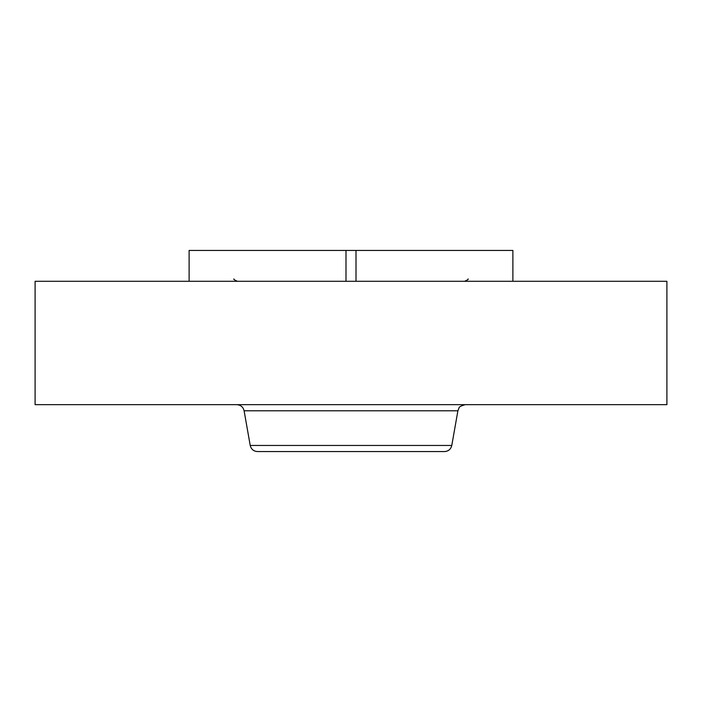 <?xml version="1.0" encoding="UTF-8"?>
<svg xmlns="http://www.w3.org/2000/svg" width="702" height="702" viewBox="0 0 702 702"><rect width="100%" height="100%" fill="white"/><g stroke="black" fill="none" stroke-linecap="round" stroke-linejoin="round"><path stroke-width="1.05" d="M345.998 281.283L345.998 250.43L512.881 250.43L512.881 281.283M356.002 281.283L356.002 250.43M35.1 281.283L666.9 281.283L666.9 404.677L35.1 404.677L35.1 281.283M451.781 445.454L250.219 445.454C251.167 449.254 253.597 451.289 257.511 451.57L444.489 451.57C448.402 451.289 450.833 449.254 451.781 445.454L457.897 410.793L458.994 408.029C458.906 406.993 460.968 405.879 465.189 404.677M283.748 451.57L395.823 451.57M189.119 281.283L189.119 250.43L345.998 250.43M250.219 445.454L244.103 410.793L457.897 410.793M244.103 410.793C243.155 407.002 240.725 404.957 236.811 404.677M233.906 278.948C233.336 279.247 234.512 280.019 237.425 281.283M468.094 278.948C468.664 279.247 467.488 280.019 464.575 281.283"/></g></svg>
